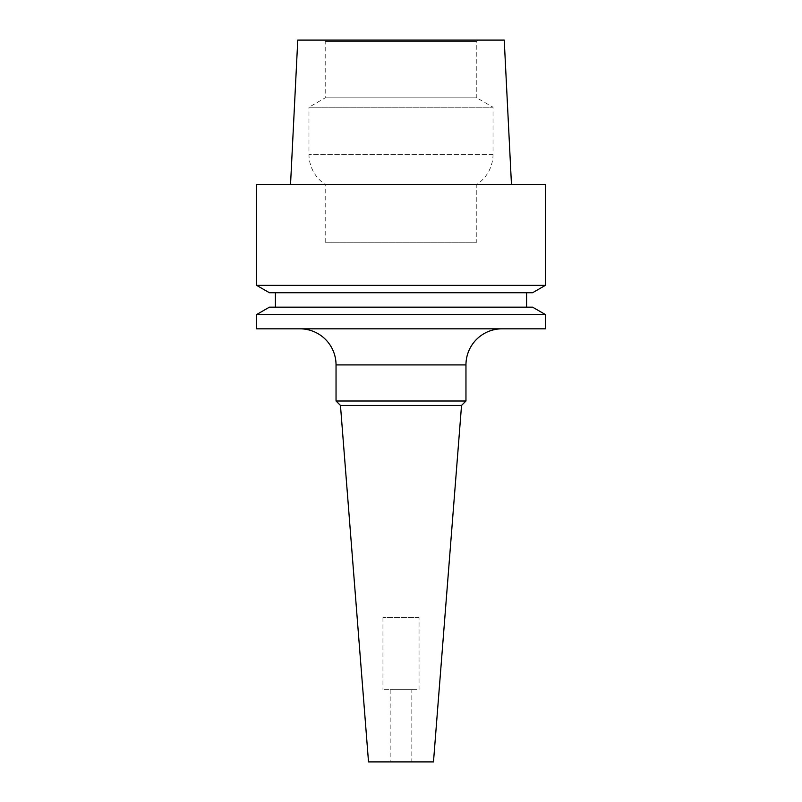 <?xml version="1.0" encoding="UTF-8"?>
<svg xmlns="http://www.w3.org/2000/svg" width="802" height="802" viewBox="0 0 802 802"><rect width="100%" height="100%" fill="white"/><g stroke="black" fill="none" stroke-linecap="round" stroke-linejoin="round"><path stroke-width="0.6" stroke-dasharray="4.01 3.01" d="M502.052 328.82L299.948 328.82L502.052 328.82M411.827 689.72L390.173 689.72L411.827 689.72L411.827 761.9L390.173 761.9L411.827 761.9M390.173 689.72L390.173 761.9M419.045 617.54L382.955 617.54L419.045 617.54L419.045 689.72L382.955 689.72L419.045 689.72M382.955 617.54L382.955 689.72M526.593 292.73L275.407 292.73L526.593 292.73M526.593 307.166L275.407 307.166L526.593 307.166M290.535 184.46L511.465 184.46L290.535 184.46M476.789 242.204L325.211 242.204L476.789 242.204L476.789 184.46A36.09 36.09 0 0 0 493.029 154.315L493.029 107.237L476.789 97.864L325.211 97.864L476.789 97.864L476.789 41.544L325.211 41.544L324.379 40.1L477.621 40.1L324.379 40.1M325.211 242.204L325.211 184.46L476.789 184.46L325.211 184.46A36.09 36.09 0 0 1 308.97 154.315L308.97 107.237L493.029 107.237L308.97 107.237L325.211 97.864L325.211 41.544L476.789 41.544L477.621 40.1M433.481 761.9L368.519 761.9M256.64 285.362L545.36 285.362M545.36 184.46L256.64 184.46M504.237 40.1L297.763 40.1M269.402 292.73L532.598 292.73M269.402 307.166L532.598 307.166M256.64 314.534L545.36 314.534M461.541 405.421L340.459 405.421M465.962 401L336.038 401M545.36 328.82L256.64 328.82M336.038 364.91L465.962 364.91M493.029 154.315L308.97 154.315L493.029 154.315"/><path stroke-width="1.2" d="M299.948 328.82A36.09 36.09 0 0 1 336.038 364.91L336.038 401L465.962 401L465.962 364.91L336.038 364.91M502.052 328.82A36.09 36.09 0 0 0 465.962 364.91M256.64 328.82L545.36 328.82L545.36 314.534L256.64 314.534L256.64 328.82M461.541 405.421L433.481 761.9L368.519 761.9L340.459 405.421L461.541 405.421L465.962 401M340.459 405.421L336.038 401M545.36 314.534L532.598 307.166L269.402 307.166L256.64 314.534M275.407 292.73L275.407 307.166M526.593 292.73L526.593 307.166M545.36 285.362L532.598 292.73L269.402 292.73L256.64 285.362L256.64 184.46L545.36 184.46L545.36 285.362L256.64 285.362M290.535 184.46L297.763 40.1L504.237 40.1L511.465 184.46"/></g></svg>

